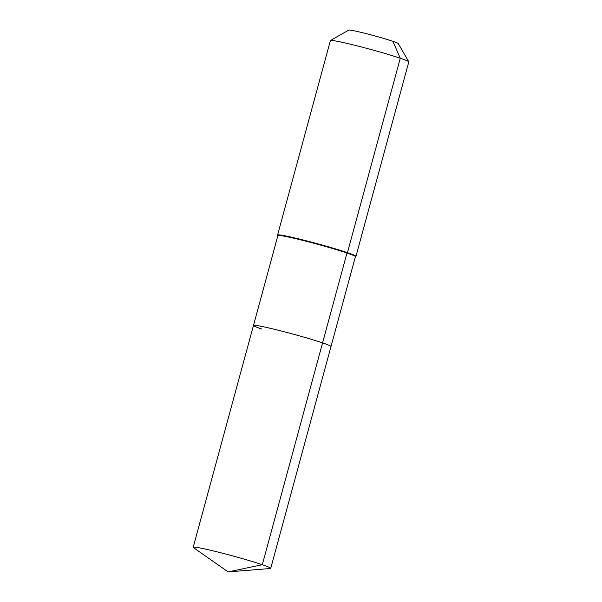 <?xml version="1.0" encoding="UTF-8"?>
<svg xmlns="http://www.w3.org/2000/svg" width="602" height="602" viewBox="0 0 602 602"><rect width="100%" height="100%" fill="white"/><g stroke="black" fill="none" stroke-linecap="round" stroke-linejoin="round"><path stroke-width="0.9" d="M355.398 256.693L355.887 256.414A40.62 2.054 -164.8 0 0 355.97 256.332A40.62 2.054 -164.8 0 0 347.444 252.667L346.985 253.021A40.168 2.032 -164.8 0 1 355.413 256.648L331.002 346.511A40.168 2.032 -164.8 0 0 322.567 342.892L262.299 564.721A40.168 2.032 -164.8 0 0 219.437 552.425A40.168 2.032 -164.8 0 0 193.204 547.278A40.168 2.032 -164.8 0 0 193.513 547.654L228.143 571.9L262.299 564.721A40.168 2.032 -164.8 0 1 270.727 568.341A40.168 2.032 -164.8 0 1 270.275 568.514L228.143 571.9M270.727 568.341L331.002 346.511A40.168 2.032 -164.8 0 0 322.567 342.892A40.168 2.032 -164.8 0 0 279.704 330.596A40.168 2.032 -164.8 0 0 253.48 325.449A40.168 2.032 -164.8 0 0 261.908 329.076M253.48 325.449A40.168 2.032 -164.8 0 1 279.704 330.596A40.168 2.032 -164.8 0 1 322.567 342.892L346.985 253.021A40.168 2.032 -164.8 0 0 304.123 240.725A40.168 2.032 -164.8 0 0 277.891 235.585L193.204 547.278M355.97 256.332L408.796 61.901A40.62 2.054 -164.8 0 0 408.773 61.788A40.62 2.054 -164.8 0 0 400.27 58.236L347.444 252.667A40.62 2.054 -164.8 0 0 304.1 240.228A40.62 2.054 -164.8 0 0 277.575 235.028A40.62 2.054 -164.8 0 0 277.597 235.141L277.876 235.63M408.773 61.788L398.306 43.57A25.728 1.302 -164.8 0 0 392.925 41.32L400.27 58.236A40.62 2.054 -164.8 0 0 357.866 46.045A40.62 2.054 -164.8 0 0 330.475 40.515A40.62 2.054 -164.8 0 0 330.4 40.605L277.575 235.028M392.925 41.32A25.728 1.302 -164.8 0 0 366.069 33.599A25.728 1.302 -164.8 0 0 348.724 30.1L330.475 40.515"/></g></svg>
